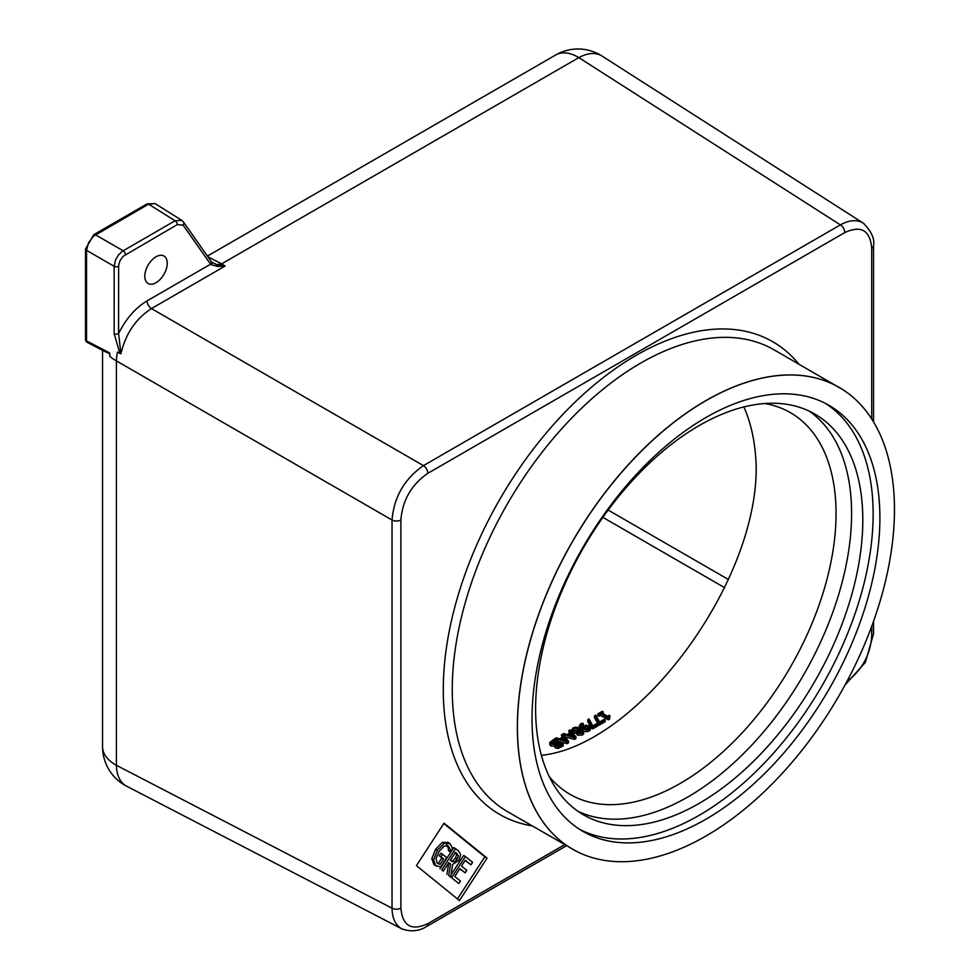 <?xml version="1.0" encoding="UTF-8"?>
<svg xmlns="http://www.w3.org/2000/svg" width="980" height="980" viewBox="0 0 980 980"><rect width="100%" height="100%" fill="white"/><g stroke="black" fill="none" stroke-linecap="round" stroke-linejoin="round"><path stroke-width="1.47" d="M764.706 403.527A220.365 127.229 -60 0 1 790.407 412.654A220.365 127.229 -60 0 1 836.05 513.532A220.365 127.229 -60 0 1 739.863 735.294A220.365 127.229 -60 0 1 570.042 794.339A220.365 127.229 -60 0 1 549.29 776.638M541.389 755.323C637.123 745.511 756.989 584.876 756.205 467.435C755.641 444.418 751.538 424.254 743.894 406.933M809.149 411.086A231.366 133.574 -60 0 1 851.596 513.532A231.366 133.574 -60 0 1 754.245 742.46A231.366 133.574 -60 0 1 578.053 811.342M862.804 520A231.366 133.574 -60 0 1 761.815 752.836A231.366 133.574 -60 0 1 583.529 814.821A231.366 133.574 -60 0 1 583.529 547.661A231.366 133.574 -60 0 1 814.882 414.087A231.366 133.574 -60 0 1 862.804 520M825.528 403.454A245.992 142.026 -60 0 1 873.143 514.022A245.992 142.026 -60 0 1 767.965 759.243A245.992 142.026 -60 0 1 579.633 829.35M879.893 517.93A245.992 142.026 -60 0 1 772.522 765.478A245.992 142.026 -60 0 1 582.965 831.383A245.992 142.026 -60 0 1 582.965 547.342A245.992 142.026 -60 0 1 828.945 405.316A245.992 142.026 -60 0 1 879.893 517.93M705.955 836.026A266.597 153.921 -60 0 1 576.485 851.314A266.597 153.921 -60 0 1 572.651 541.389A266.597 153.921 -60 0 1 842.971 389.734A266.597 153.921 -60 0 1 894.471 509.514A266.597 153.921 -60 0 1 705.955 836.026M104.113 351.134L109.797 353.829L109.54 352.837L105.448 351.832L87.245 342.388A3.173 1.825 -62.6 0 1 86.522 340.905A3.173 1.838 180 0 1 85.529 339.57A3.173 3.173 0 0 0 87.245 342.388M564.688 844.638L427.819 923.662C411.49 931.208 402.523 926.027 400.894 908.117A6.346 3.663 180 0 1 392.037 908.191C392.233 918.419 395.504 925.316 401.874 928.869L126.53 786.132A44.431 25.639 -62.6 0 1 116.4 765.294A44.431 25.652 180 0 1 102.545 746.687L102.545 350.326M109.797 353.829L109.797 356.316A44.431 25.652 0 0 0 116.4 360.885A44.431 24.292 -60 0 1 117.416 352.139L120.92 353.78L118.58 333.555L118.629 265.372L120.05 260.57L123.088 256.331L177.282 224.604L183.113 225.131L210.578 264.208A3.173 2.499 -35.1 0 0 210.933 261.096A3.173 2.499 -35.1 0 0 210.921 261.084L183.456 222.007A3.173 2.499 144.9 0 1 183.113 225.131M85.529 248.945A3.173 1.838 0 0 0 85.529 249.018A3.173 1.838 0 0 0 86.522 250.341L88.494 242.771L93.504 236.217L148.568 204.159L155.048 203.607L146.939 203.963A3.173 1.838 60 0 1 146.939 203.963A3.173 1.838 60 0 1 148.568 204.159L175.089 220.757L122.133 251.407L118.372 255.119L115.554 260.006L114.158 266.303L114.158 333.592L119.891 353.56M120.92 353.78C125.599 333.8 135.779 318.733 151.447 308.578L225.118 266.046L221.615 263.865A12.691 7.24 122 0 1 217.781 265.065A3.173 1.054 103.4 0 1 218.013 266.499L225.118 266.046L217.781 265.065L211.68 262.138M400.894 908.117L400.894 519.951C402.523 500.168 411.49 484.622 427.819 473.328L844.772 232.591C861.089 225.045 870.069 230.227 871.698 248.136A6.346 3.663 0 0 0 873.548 245.551C874.858 238.826 871.404 231.341 863.196 223.06C856.949 219.336 849.342 219.949 840.399 224.886L578.825 57.624A44.431 25.639 -57.4 0 1 601.941 55.983A44.431 44.431 0 0 0 555.783 54.941L555.783 54.941A44.431 25.652 60 0 1 578.825 57.624L221.615 263.865L207.846 256.711M181.79 220.353L175.089 220.757A3.173 1.838 60 0 1 177.282 224.604M211.435 261.77A3.173 2.23 141.4 0 1 211.496 261.844A3.173 2.23 141.4 0 1 211.239 264.71L218.013 266.499M114.158 333.592A3.173 1.838 0 0 0 118.58 333.555C125.906 318.843 135.399 307.941 147.074 300.872A6.346 3.663 -120 0 0 151.447 308.578L423.446 465.623C404.471 478.84 393.997 496.97 392.037 520.025L392.037 908.191L116.4 765.294L116.4 360.885L392.037 520.025A6.346 3.663 180 0 0 400.894 519.951M147.074 300.872L210.578 264.208L211.239 264.71M144.795 276.225A15.864 9.163 -60 0 1 152.525 259.455A15.864 9.163 -60 0 1 165.069 256.858A15.864 9.163 -60 0 1 163.954 274.327A15.864 9.163 -60 0 1 149.377 284.029A15.864 9.163 -60 0 1 144.795 276.225M576.73 733.322L572.246 732.538M572.051 732.317L571.793 729.647L573.104 727.907L576.032 727.099L578.715 727.76L579.511 729.978L582.831 730.394L583.762 731.68L582.488 733.322L577.514 733.555L576.73 731.619M583.762 731.68L583.639 733.934L582.488 735L577.514 735.306L576.767 733.346M590.487 727.858L590.487 729.488L590.487 727.711L589.323 729.353L586.518 730.039L582.218 728.679L579.376 725.47L579.437 726.939M590.487 729.414L589.323 731.031L586.518 731.742L583.639 731.154M582.218 730.467L579.376 727.368M579.437 727.822L579.437 725.935L581.042 723.363L583.333 723.51L583.333 725.396L581.263 726.425M605.273 719.933L599.576 723.228L598.229 722.444L594.48 715.804L595.767 715.057L599.576 722.003L604.219 719.332L605.273 719.933L605.273 721.623L599.576 724.906L598.535 724.33M597.776 723.387L594.48 717.715L594.48 715.804M603.178 711.835L601.548 712.779L607.576 716.245L609.205 715.302L610.026 715.78L609.413 719.259L608.482 719.798L600.397 715.339L598.805 716.258L597.886 715.755L597.886 713.832L602.271 711.308L603.178 711.835L603.178 713.71M610.026 715.78L609.413 717.887M592.839 728.802L591.491 728.054L587.743 721.611L587.743 719.688L589.029 718.952L592.851 725.886L597.482 723.216L598.535 723.828L598.535 725.506L592.839 728.802L592.839 727.111L591.491 726.339L591.491 728.054M575.958 736.862L574.488 737.707L562.716 734.339L568.547 741.137L567.077 741.983L555.072 738.553L556.334 737.817L559.654 738.798L563.084 736.825L561.393 734.902L563.745 733.542L567.065 734.522L570.495 732.55L568.792 730.627L570.005 729.929L575.958 736.862L575.958 738.553L574.488 739.398L564.848 736.825M568.547 741.137L568.547 742.828L567.077 743.673L558.098 741.272M561.969 737.462L561.393 734.902M569.38 733.187L568.792 730.627M554.803 746.258L550.895 746.001L549.768 744.555L549.792 742.436L554.227 739.043L563.206 744.224L563.206 745.915L558.098 748.438L555.513 748.071L554.851 746.282M444.026 823.188L487.072 858.113L459.461 900.571L416.414 865.646L444.026 823.188M864.139 223.697L601.941 55.983M427.819 923.662A6.346 3.663 60 0 1 426.496 926.566C418.962 931.282 410.767 932.041 401.874 928.869L402.682 929.261M472.593 862.302L465.377 856.52L451.609 877.774L458.824 883.556L460.453 881.045L454.769 876.488L459.877 868.598L465.182 872.849L466.811 870.326L461.507 866.087L465.28 860.256L470.964 864.813L472.593 862.302M451.609 877.774L458.824 883.556M451.021 874.87L463.589 855.479L465.377 856.52M465.108 860.526L470.964 864.813M459.706 868.868L465.182 872.849M450.543 864.066L448.705 875.446L450.69 877.039L452.589 864.495L459.02 860.183L460.723 854.486L458.518 851.008L455.541 848.631L441.784 869.885L443.315 871.11L448.791 862.657L450.543 864.066L448.62 862.914M457.28 859.129L454.463 861.947L450.322 860.293L455.492 852.306L458.383 855.712L457.28 859.129L455.48 858.088L456.582 854.683L458.383 855.712M452.27 861.788L451.658 861.371M451.339 861.114L454.463 861.947M452.662 860.906L455.48 858.088M448.705 875.446L450.69 877.039M446.917 874.405L448.742 863.025M456.582 854.683L455.222 852.49M441.784 869.885L443.315 871.11M439.983 868.844L453.752 847.59L455.541 848.631M450.053 843.645L444.185 843.364L437.435 850.223L433.577 859.717L435.757 865.683L440.767 866.933L446.782 857.647L442.605 854.291L440.988 856.765L443.658 858.909L440.106 864.409L437.288 863.196L435.978 858.713L439.089 851.424L444.099 846.095L448.289 845.948L450.004 848.839L450.433 851.902L452.638 848.496L450.053 843.645L447.615 842.163M450.433 851.902L448.509 850.763L448.203 847.798L446.488 844.907M448.203 847.798L450.004 848.839M448.509 850.763L450.298 851.804M433.969 864.642L436.468 866.173L433.969 864.642L431.776 858.676L435.647 849.195L442.384 842.322L448.252 842.604M437.252 863.16L438.305 863.368L441.87 857.867L439.199 855.736L440.804 853.249L442.605 854.291M439.199 855.736L440.988 856.765M441.87 857.867L443.658 858.909M438.305 863.368L440.106 864.409M438.121 863.76L437.288 863.196M443.805 823.531L484.831 856.826L457.44 898.93M487.072 858.113L484.831 856.826M577.735 731.656L581.765 731.166L581.618 732.807L578.678 732.869L577.771 731.962M579.596 730.909L579.596 732.685L577.771 733.101M581.765 732.905L579.596 732.685M581.765 732.709L581.765 731.166L581.618 732.807M573.986 728.422L577.588 728.52L578.482 730.223L574.01 730.37L573.226 729.402L573.986 728.422L573.962 730.345L577.673 730.418M579.744 731.007L579.511 729.978M576.571 733.983L576.767 731.545M576.73 731.533L572.896 731.154L571.793 729.647M584.264 726.584L587.902 726.658L588.343 728.789L583.7 728.14L583.161 727.797L584.264 726.584L584.227 728.422M588.417 728.74L584.264 728.397M589.005 727.92L588.343 728.789M583.333 723.51L583.284 725.433M583.284 723.546L580.834 725.433L582.292 727.295L585.807 725.163L589.066 725.923L590.487 727.711M598.229 722.444L598.229 723.644M599.576 723.228L599.576 724.906M608.886 716.882L609.413 717.581L608.482 718.107L608.482 719.798M608.482 718.107L600.397 713.44L600.397 715.339M600.397 713.44L598.805 714.359L598.805 716.258M598.805 714.359L597.886 713.832M591.491 726.339L587.743 719.688M598.535 723.828L592.839 727.111M563.77 737.597L566.624 740.843L561.001 739.202L563.77 737.597L563.108 739.814M564.492 740.219L563.77 739.435M571.181 733.322L574.023 736.568L568.412 734.927L571.181 733.322L570.519 735.539M571.904 735.943L571.181 735.159M555.072 738.553L555.072 739.533M567.077 741.983L567.077 743.673M574.488 737.707L574.488 739.398M558.367 742.803L560.989 744.322L557.988 745.792L556.591 745.511L555.93 744.555L558.367 742.803L558.367 744.592L555.93 746.331M559.47 745.204L558.367 744.592M556.591 745.511L555.93 744.935M554.055 740.317L557.363 742.228L554.215 743.783L552.083 743.404L551.422 742.277L554.055 740.317L554.055 742.215L551.422 744.151M552.083 743.404L551.422 742.754M555.758 743.159L554.055 742.215M563.206 744.224L558.098 746.748L558.098 748.438M558.098 746.748L555.513 746.331L554.803 744.567M549.792 742.877L549.792 744.347M554.655 746.907L554.851 744.494M554.803 744.469L550.895 744.151L549.792 742.436M93.786 234.649A3.173 1.838 60 0 1 93.847 234.612A3.173 1.838 60 0 1 93.86 234.6A3.173 1.838 60 0 1 95.489 234.808L123.125 250.757A3.173 1.838 60 0 1 125.318 254.616M85.529 339.57L85.529 249.018A3.173 1.838 0 0 0 85.529 249.03L93.86 234.612L146.927 203.963M109.54 352.837L86.522 340.905L86.522 250.341L114.158 266.303A3.173 1.838 0 0 0 118.58 266.266M216.58 266.376A3.173 1.237 107.4 0 0 216.274 264.588A12.691 7.485 121.6 0 0 221.002 263.473M183.407 221.933A3.173 2.499 144.9 0 1 183.456 222.007L181.57 220.218M844.772 232.591A6.346 3.663 -120 0 0 840.399 224.886L423.446 465.623A6.346 3.663 60 0 1 427.819 473.328M841.085 388.546A266.609 153.921 120 0 0 839.162 387.406A266.609 153.921 120 0 0 572.565 541.34A266.609 153.921 120 0 0 572.565 849.182A266.609 153.921 120 0 0 574.513 850.273M576.485 851.314L507.481 811.611A266.609 153.921 -60 0 1 507.481 503.757A266.609 153.921 -60 0 1 774.077 349.836L842.971 389.734M602.884 517.379L724.673 587.694M798.859 364.131A272.954 157.584 120 0 0 499.812 499.335A272.954 157.584 120 0 0 532.25 825.907M871.698 626.392L871.698 636.302C870.338 654.836 862.057 669.952 846.842 681.651M871.698 248.136L871.698 418.938M728.458 579.523L608.163 510.066M873.548 421.927L873.548 245.551A6.346 3.663 0 0 0 873.548 245.527A6.346 3.663 0 0 0 873.548 245.453M871.698 636.302A6.346 3.663 0 0 0 873.548 633.717A6.346 3.663 0 0 0 873.548 633.692L873.548 621.247M566.55 845.716L426.496 926.566A6.346 3.663 60 0 1 426.484 926.578A6.346 3.663 60 0 1 426.423 926.615M455.333 852.551L457.011 853.519M447.493 845.483L448.289 845.948M442.384 842.322L444.185 843.364M435.647 849.195L437.435 850.223M431.776 858.676L433.577 859.717M577.588 728.52L577.588 730.37M582.488 733.322L582.488 735M577.514 733.555L577.514 735.306M572.896 731.154L572.896 733.003M585.721 726.107L585.721 727.907M587.902 726.658L587.902 728.422M582.218 728.679L582.218 730.112M586.518 730.039L586.518 731.742M581.924 724.048L581.924 725.947M589.323 729.353L589.323 731.031M557.008 743.587L557.008 745.376M553.088 740.88L553.088 742.767M560.817 745.596L560.817 747.287M555.513 746.331L555.513 748.071M550.895 744.151L550.895 746.001M155.073 203.62L181.594 220.218M213.15 263.179L210.921 261.084M873.548 633.815L865.34 662.48L845.14 684.824M102.545 746.687A44.431 44.431 0 0 0 126.53 786.132M555.783 54.941L207.405 256.074"/></g></svg>

